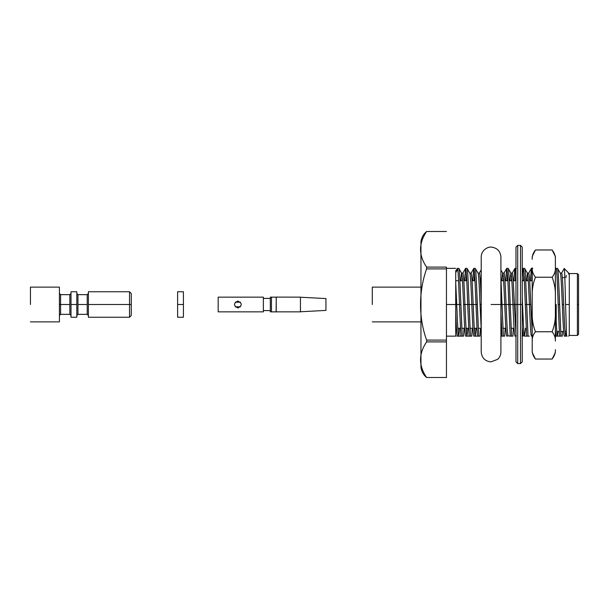 <?xml version="1.0" encoding="UTF-8"?>
<svg xmlns="http://www.w3.org/2000/svg" width="609" height="609" viewBox="0 0 609 609"><rect width="100%" height="100%" fill="white"/><g stroke="black" fill="none" stroke-linecap="round" stroke-linejoin="round"><path stroke-width="0.91" d="M183.408 304.5L183.408 291.757L183.408 317.243L183.408 304.5L177.615 304.5L177.615 317.243L177.615 291.757L177.615 304.5L183.408 304.5L183.408 291.757L183.408 304.5M177.615 304.5L177.615 317.243L177.615 304.5M566.362 332.377L565.738 335.902C565.281 335.475 564.825 330.245 564.368 320.205L563.675 304.5L562.305 304.5L562.99 320.205C563.454 330.245 563.911 335.475 564.368 335.902C563.911 335.475 563.454 330.245 562.99 320.205L562.305 304.5L563.675 304.5L562.99 288.795C562.533 278.755 562.077 273.525 561.62 273.098C562.077 273.525 562.533 278.755 562.99 288.795L564.368 320.205C564.825 330.245 565.281 335.475 565.738 335.902L566.362 332.377M568.814 273.121L568.814 274.21L568.014 272.299L564.254 268.539L564.063 269.368C564.535 263.834 565.053 282.348 565.555 304.5L566.583 336.138L567.108 336.138L566.583 336.138L565.555 304.5L569.278 304.5L569.278 273.563L569.278 335.437L569.278 304.5L565.555 304.5C565.053 282.348 564.535 263.834 564.063 269.368M558.217 331.441L557.509 335.902C557.052 335.475 556.596 330.245 556.139 320.205L555.378 302.734L556.139 320.205C556.596 330.245 557.052 335.475 557.509 335.902L558.217 331.441M555.378 330.763L556.139 335.902L555.378 330.763M560.25 273.098C560.706 273.525 561.163 278.755 561.62 288.795L562.305 304.5L561.62 288.795C561.163 278.755 560.706 273.525 560.25 273.098L561.62 273.098L564.208 268.554M532.197 332.339L530.766 304.5L529.396 304.5L530.081 320.205C530.538 330.245 531.002 335.475 531.459 335.902C531.002 335.475 530.538 330.245 530.081 320.205L529.396 304.5L530.766 304.5L530.081 288.795C529.624 278.755 529.168 273.525 528.711 273.098C529.168 273.525 529.624 278.755 530.081 288.795L532.197 332.339M532.144 331.699L532.197 331.014L532.144 331.699M528.026 277.301L527.767 280.741L528.026 277.301M525.544 328.259L524.6 335.902C524.143 335.475 523.687 330.245 523.23 320.205L522.233 297.428L523.23 320.205C523.687 330.245 524.143 335.475 524.6 335.902L523.23 335.902L522.233 327.452L523.154 335.848M526.397 280.741L527.341 273.098C527.797 273.525 528.254 278.755 528.711 288.795L529.396 304.5L528.711 288.795C528.254 278.755 527.797 273.525 527.341 273.098L526.397 280.741M515.975 334.402L514.316 304.5L512.945 304.5L513.631 320.205C514.087 330.245 514.544 335.475 515.001 335.902C514.544 335.475 514.087 330.245 513.631 320.205L512.945 304.5L514.316 304.5L513.631 288.795C513.174 278.755 512.717 273.525 512.26 273.098C512.717 273.525 513.174 278.755 513.631 288.795L515.975 334.402M511.575 277.301L511.316 280.741L511.575 277.301M508.142 335.902C507.685 335.475 507.228 330.245 506.772 320.205L506.087 304.5L504.716 304.5L505.401 320.205C505.858 330.245 506.315 335.475 506.772 335.902C506.315 335.475 505.858 330.245 505.401 320.205L504.716 304.5L506.087 304.5L505.401 288.795C504.945 278.755 504.488 273.525 504.031 273.098C504.488 273.525 504.945 278.755 505.401 288.795L506.772 320.205C507.228 330.245 507.685 335.475 508.142 335.902L506.68 336.138M509.946 280.741L510.89 273.098C511.347 273.525 511.804 278.755 512.26 288.795L512.945 304.5L512.26 288.795C511.804 278.755 511.347 273.525 510.89 273.098L509.946 280.741M503.346 277.301L503.087 280.741L503.346 277.301M501.717 280.741L502.661 273.098C503.118 273.525 503.574 278.755 504.031 288.795L504.716 304.5L504.031 288.795C503.574 278.755 503.118 273.525 502.661 273.098L501.717 280.741M481.407 304.5L480.037 304.5L481.217 329.21L480.037 304.5L481.407 304.5M481.217 300.085L480.722 288.795C480.265 278.755 479.808 273.525 479.352 273.098C479.808 273.525 480.265 278.755 480.722 288.795L481.217 300.085M476.177 328.259L475.233 335.902C474.776 335.475 474.32 330.245 473.863 320.205L473.178 304.5L471.808 304.5L472.493 320.205C472.949 330.245 473.406 335.475 473.863 335.902C473.406 335.475 472.949 330.245 472.493 320.205L471.808 304.5L473.178 304.5L472.493 288.795C472.036 278.755 471.579 273.525 471.122 273.098C471.579 273.525 472.036 278.755 472.493 288.795L473.863 320.205C474.32 330.245 474.776 335.475 475.233 335.902L476.177 328.259M474.548 331.699L474.807 328.259L474.548 331.699M477.981 273.098C478.438 273.525 478.895 278.755 479.352 288.795L480.037 304.5L479.352 288.795C478.895 278.755 478.438 273.525 477.981 273.098L479.268 273.167M467.948 328.259L467.012 335.902C466.547 335.475 466.091 330.245 465.634 320.205L464.949 304.5L463.578 304.5L464.264 320.205C464.72 330.245 465.177 335.475 465.634 335.902C465.177 335.475 464.72 330.245 464.264 320.205L463.578 304.5L464.949 304.5L464.264 288.795C463.807 278.755 463.35 273.525 462.893 273.098C463.35 273.525 463.807 278.755 464.264 288.795L465.634 320.205C466.091 330.245 466.547 335.475 467.012 335.902L467.948 328.259M466.327 331.699L466.578 328.259L466.327 331.699M469.752 273.098C470.209 273.525 470.666 278.755 471.122 288.795L471.808 304.5L471.122 288.795C470.666 278.755 470.209 273.525 469.752 273.098L471.122 273.098L473.794 268.409L472.736 280.741L473.863 268.348C474.32 268.835 474.776 274.857 475.233 286.42L477.319 336.138L478.689 336.138L477.289 304.5L475.918 304.5L477.289 304.5L476.603 286.42C476.147 274.857 475.69 268.835 475.233 268.348L478.057 273.167M462.208 277.301L461.949 280.741L462.208 277.301M459.726 328.259L458.783 335.902C458.326 335.475 457.869 330.245 457.412 320.205L456.727 304.5L446.45 304.5L455.722 304.5L455.722 270.586L455.722 336.138L455.722 304.5L456.727 304.5L457.412 320.205C457.869 330.245 458.326 335.475 458.783 335.902L459.726 328.259M455.722 312.897L456.042 320.205C456.499 330.245 456.956 335.475 457.412 335.902C456.956 335.475 456.499 330.245 456.042 320.205L455.722 312.897M458.097 331.699L458.356 328.259L458.097 331.699M460.579 280.741L461.523 273.098C461.98 273.525 462.437 278.755 462.893 288.795L463.578 304.5L462.893 288.795C462.437 278.755 461.98 273.525 461.523 273.098L460.579 280.741M555.378 269.604L556.139 268.348C556.596 268.835 557.052 274.857 557.509 286.42C557.052 274.857 556.596 268.835 556.139 268.348L557.509 268.348C557.966 268.835 558.423 274.857 558.879 286.42L560.965 336.138L559.564 304.5L558.194 304.5L559.587 336.138L562.282 336.138L562.587 331.441L562.282 336.138L557.6 336.138L559.587 336.138L558.194 304.5L559.564 304.5L558.879 286.42C558.423 274.857 557.966 268.835 557.509 268.348L560.333 273.167M523.23 268.348C523.687 268.835 524.143 274.857 524.6 286.42C524.143 274.857 523.687 268.835 523.23 268.348L522.233 278.077L523.23 268.348L524.6 268.348C525.057 268.835 525.514 274.857 525.97 286.42L528.049 336.138L526.656 304.5L525.285 304.5L526.678 336.138L529.373 336.138L524.692 336.138L526.678 336.138L525.285 304.5L526.656 304.5L525.97 286.42C525.514 274.857 525.057 268.835 524.6 268.348L527.341 273.098L528.635 273.167M508.066 335.833L510.228 336.138L508.142 286.42C507.685 274.857 507.228 268.835 506.772 268.348L505.645 280.741L506.772 268.348C507.228 268.835 507.685 274.857 508.142 286.42L508.827 304.5L510.205 304.5L511.598 336.138L510.205 304.5L508.827 304.5L510.228 336.138L512.915 336.138L513.387 328.259M503.369 336.138L501.976 304.5L500.606 304.5L501.976 304.5L500.91 278.077L503.369 336.138L504.694 336.138L505.158 328.259L504.694 336.138L501.999 336.138L503.369 336.138M500.91 312.638L501.999 336.138L500.91 312.638M464.507 280.741L465.634 268.348C466.098 268.835 466.555 274.857 467.012 286.42C466.555 274.857 466.098 268.835 465.634 268.348L467.012 268.348C467.468 268.835 467.925 274.857 468.382 286.42L470.46 336.138L469.067 304.5L467.697 304.5L469.09 336.138L471.785 336.138L467.103 336.138L469.09 336.138L467.697 304.5L469.067 304.5L468.382 286.42C467.925 274.857 467.468 268.835 467.012 268.348L469.828 273.167M457.329 268.424L458.783 268.348C459.239 268.835 459.696 274.857 460.153 286.42L462.231 336.138L460.838 304.5L459.468 304.5L460.861 336.138L463.556 336.138L458.874 336.138L460.861 336.138L459.468 304.5L460.838 304.5L460.153 286.42C459.696 274.857 459.239 268.835 458.783 268.348L461.607 273.167L462.893 273.098L465.565 268.409M568.479 273.098L568.814 274.21L568.562 273.167M455.722 272.588L456.948 270.586L457.412 268.348C457.869 268.835 458.326 274.857 458.783 286.42L459.468 304.5L458.783 286.42C458.326 274.857 457.869 268.835 457.412 268.348L455.722 271.211M455.798 328.259L455.722 329.827L455.798 328.259M446.45 336.138L455.722 336.138C457.831 336.138 457.831 336.138 455.722 336.138L446.45 336.138M466.327 273.19L465.877 280.741L466.327 273.19M464.028 328.259L463.556 336.138L464.028 328.259M467.012 286.42L467.697 304.5L467.012 286.42M474.548 273.19L474.106 280.741L474.548 273.19M472.249 328.259L471.785 336.138L472.249 328.259M480.478 328.259L480.006 336.138L480.478 328.259M480.965 280.741L481.217 276.052L480.965 280.741M506.772 268.348L508.142 268.348C508.599 268.835 509.055 274.857 509.512 286.42L510.205 304.5L509.512 286.42C509.055 274.857 508.599 268.835 508.142 268.348L510.966 273.167L512.26 273.098L514.932 268.409L513.874 280.741L515.001 268.348L515.975 277.712L514.932 268.409M507.457 273.19L507.015 280.741L507.457 273.19M515.686 273.19L515.244 280.741L515.686 273.19M523.915 273.19L523.466 280.741L523.915 273.19M524.6 286.42L525.285 304.5L524.6 286.42M532.144 273.19L531.695 280.741L532.144 273.19M530.325 280.741L531.459 268.348L532.197 273.981L531.383 268.409L530.325 280.741M557.509 286.42L558.194 304.5L557.509 286.42M473.863 268.348L475.233 268.348C475.69 268.835 476.147 274.857 476.603 286.42L478.689 336.138L475.332 336.138L477.319 336.138L475.233 286.42C474.776 274.857 474.32 268.835 473.863 268.348L473.794 268.409M455.722 282.5L456.727 304.5L455.722 282.5M458.874 336.138L456.917 336.138M467.103 336.138L465.542 336.138M475.332 336.138L473.772 336.138M506.703 268.409L503.947 273.167L502.661 273.098L500.91 270.008M557.6 336.138L555.522 336.138M565.83 336.138L564.269 336.138M565.936 277.559L566.332 275.481M531.36 336.138L532.829 335.902M522.233 336.138L523.23 335.902M514.909 336.138L516.371 335.902M478.689 336.138L480.006 336.138L478.689 336.138M446.45 340.652L446.45 341.893L446.45 340.104L426.612 340.104C418.543 317.829 418.535 291.353 426.612 268.896L426.612 267.107C418.543 255.247 418.543 243.379 426.612 231.504C423.415 234.153 421.527 237.533 420.956 241.651C421.527 237.533 423.415 234.153 426.612 231.496L446.45 231.504L426.612 231.504C418.543 243.379 418.543 255.247 426.612 267.107L446.45 267.107L446.45 377.496L446.45 341.893L426.612 341.893C418.543 353.768 418.543 365.636 426.612 377.496L446.45 377.496L426.612 377.496C418.543 365.636 418.543 353.768 426.612 341.893L426.612 340.104L446.45 340.104L446.45 268.896L426.612 268.896C418.535 291.353 418.543 317.829 426.612 340.104L426.566 340.028M569.278 304.5L569.278 273.563L569.278 304.5M577.393 304.5L577.393 335.437L577.393 273.563L577.393 335.437L577.393 273.563L577.393 304.5L578.55 304.5L578.55 274.72L578.55 334.28L578.55 304.5L577.393 304.5M420.956 241.651L420.956 367.349L420.956 241.651M426.612 231.504L446.45 231.504M446.45 267.107L426.612 267.107L426.612 268.896L446.45 268.896L446.45 267.107M426.612 340.104L426.612 341.893L446.45 341.893M420.956 367.349C421.527 371.467 423.407 374.855 426.612 377.504L446.45 377.496M372.289 304.5L372.289 287.121L372.289 304.5M556.184 321.286L556.184 304.5M455.722 336.138C457.831 336.138 457.831 336.138 455.722 336.138M463.556 336.138L459.399 336.138M471.785 336.138L467.628 336.138M478.636 336.138L475.857 336.138M501.999 336.138L500.91 336.138M512.915 336.138L510.228 336.138M528.003 336.138L525.217 336.138M566.583 336.138L567.108 336.138L566.583 336.138M529.396 304.5L526.656 304.5L529.396 304.5M515.975 304.5L514.316 304.5L515.975 304.5L515.975 361.86L515.975 247.14L515.975 304.5L517.711 304.5L517.711 363.596L517.711 245.404L517.711 304.5L520.497 304.5L520.497 245.404L520.497 363.596L520.497 304.5L517.711 304.5L517.711 245.404L517.711 363.596L517.711 304.5L515.975 304.5M512.945 304.5L510.205 304.5L512.945 304.5M508.827 304.5L506.087 304.5L508.827 304.5M504.716 304.5L501.976 304.5L504.716 304.5M475.918 304.5L473.178 304.5L475.918 304.5M471.808 304.5L469.067 304.5L471.808 304.5M467.697 304.5L464.949 304.5L467.697 304.5M459.468 304.5L456.727 304.5L459.468 304.5M522.233 304.5L522.233 247.14L522.233 361.86L522.233 304.5L520.497 304.5L520.497 363.596L520.497 245.404L520.497 304.5L522.233 304.5M271.477 297.139L270.32 297.139L270.32 311.861L271.477 311.861L271.477 297.139L271.477 311.861L276.113 311.899L276.227 297.139L276.227 311.861L270.32 311.861L270.32 297.139L276.113 297.139L271.477 297.139M325.937 298.593L325.937 310.407L325.937 298.593L314.335 297.953L325.769 298.577M300.443 297.23L314.335 297.953L300.443 297.23L300.443 311.77L325.937 310.407L300.443 311.77L300.443 297.23L314.784 297.976L300.443 297.23M313.216 311.108L314.335 311.047M300.443 311.861L276.227 311.861L300.443 311.861M263.362 298.418L270.32 298.418L263.362 298.418M263.362 297.139L263.362 311.861L263.362 297.139L218.174 297.139L218.174 311.861L218.174 297.139M240.464 306.814L235.28 306.814L240.464 306.814M235.28 302.186L240.464 302.186M237.868 301.021L237.853 301.021C233.392 303.335 233.392 305.657 237.86 307.979C242.352 305.665 242.359 303.351 237.868 301.021C242.359 303.351 242.352 305.665 237.86 307.979C233.392 305.657 233.392 303.335 237.868 301.021M263.362 311.861L218.174 311.861L263.362 311.861M76.803 304.5L76.803 291.757L76.803 317.243L76.803 304.5L71.009 304.5L71.009 317.243L71.009 291.757L71.009 304.5L76.803 304.5L76.803 291.757L76.803 304.5M30.45 304.5L30.45 287.121L30.45 304.5M59.416 304.5L59.416 321.879L59.416 287.121L59.416 304.5L59.416 287.121L59.416 304.5L60.58 304.5L60.58 314.351L60.58 294.649L60.58 304.5L69.845 304.5L69.845 294.649L69.845 314.351L69.845 304.5L60.58 304.5L60.58 294.649L60.58 314.351L60.58 304.5L59.416 304.5M71.009 304.5L71.009 317.243L71.009 304.5M87.232 304.5L87.232 294.649L87.232 314.351L87.232 304.5L77.96 304.5L77.96 314.351L77.96 294.649L77.96 304.5L87.232 304.5L87.232 294.649L87.232 304.5M88.389 304.5L88.389 317.243L88.389 291.757L88.389 304.5L129.527 304.5L129.527 291.757L129.527 317.243L129.527 304.5L88.389 304.5M131.262 304.5L131.262 293.492L131.262 315.508L131.262 304.5L129.527 304.5L129.527 317.243L129.527 291.757L129.527 304.5L131.262 304.5M77.96 304.5L77.96 314.351L77.96 304.5M69.845 304.5L69.845 294.649L69.845 304.5M552.127 249.972C554.495 252.971 555.575 256.077 555.378 259.297L555.378 256.503L552.127 249.972L555.378 256.503L555.378 341.086C555.575 337.866 554.495 334.76 552.127 331.76C554.487 325.8 555.568 319.588 555.378 313.117L555.378 295.883C555.575 289.481 554.495 283.269 552.127 277.24C554.487 274.263 555.568 271.157 555.378 267.914L555.378 259.297C555.575 256.077 554.495 252.971 552.127 249.972L535.44 249.972C533.088 252.948 532.007 256.062 532.197 259.297L532.197 256.503L535.44 249.972L552.135 249.979M532.197 349.703C532.197 353.418 532.197 353.418 532.197 349.703L532.197 267.914C532 271.134 533.081 274.24 535.44 277.24L552.127 277.24L535.44 277.24C533.088 283.2 532.007 289.412 532.197 295.883L532.197 313.117C532 319.519 533.081 325.731 535.44 331.76L552.127 331.76L535.44 331.76C533.088 334.737 532.007 337.843 532.197 341.086L532.197 349.703C532 352.923 533.081 356.029 535.44 359.028L552.127 359.028C554.487 356.052 555.568 352.938 555.378 349.703C555.378 353.418 555.378 353.418 555.378 349.703C555.568 352.938 554.487 356.052 552.127 359.028L535.44 359.028C533.081 356.029 532 352.923 532.197 349.703C532.197 353.418 532.197 353.418 532.197 349.703M535.44 249.972L532.197 256.503L532.197 259.297C532.007 256.062 533.088 252.948 535.44 249.972M532.197 267.914L532.197 295.883C532.007 289.412 533.088 283.2 535.44 277.24C533.081 274.24 532 271.134 532.197 267.914M532.197 313.117L532.197 341.086C532.007 337.843 533.088 334.737 535.44 331.76C533.081 325.731 532 319.519 532.197 313.117M552.127 277.24C554.495 283.269 555.575 289.481 555.378 295.883L555.378 267.914C555.568 271.157 554.487 274.263 552.127 277.24M552.127 331.76C554.495 334.76 555.575 337.866 555.378 341.086L555.378 313.117C555.568 319.588 554.487 325.8 552.127 331.76M491.06 304.5L500.91 304.5L491.06 304.5M183.408 291.757L177.615 291.757M183.408 317.243L177.615 317.243M578.55 274.72L577.393 273.563L569.278 273.563L568.814 273.098M578.55 334.28L577.393 335.437L569.278 335.437L568.585 336.138M446.45 268.348L455.722 268.348M516.371 268.348L515.001 268.348M532.829 268.348L531.459 268.348M531.383 268.409L528.627 273.167M523.161 268.409L522.233 270.008M481.217 269.802L479.306 273.098M372.289 287.121L420.956 287.121M372.289 321.879L420.956 321.879M556.801 331.441L559.283 331.441M560.653 331.441L563.66 331.441M565.03 331.441L566.317 331.441M562.328 277.559L564.847 277.559M455.722 328.259L456.468 328.259L455.722 328.259M457.839 328.259L460.396 328.259L457.839 328.259M461.767 328.259L464.697 328.259L461.767 328.259M466.068 328.259L468.618 328.259L466.068 328.259M469.988 328.259L472.919 328.259L469.988 328.259M474.289 328.259L476.847 328.259L474.289 328.259M478.217 328.259L481.148 328.259L478.217 328.259M502.897 328.259L505.828 328.259L502.897 328.259M511.126 328.259L514.057 328.259L511.126 328.259M455.722 280.741L458.539 280.741L455.722 280.741M459.909 280.741L462.467 280.741L459.909 280.741M463.837 280.741L466.768 280.741L463.837 280.741M472.066 280.741L474.997 280.741L472.066 280.741M480.295 280.741L481.217 280.741L480.295 280.741M501.047 280.741L503.605 280.741L501.047 280.741M504.975 280.741L507.906 280.741L504.975 280.741M509.276 280.741L511.834 280.741L509.276 280.741M513.204 280.741L515.975 280.741L513.204 280.741M522.233 280.741L524.357 280.741L522.233 280.741M525.727 280.741L528.285 280.741L525.727 280.741M529.655 280.741L532.197 280.741L529.655 280.741M522.233 247.14L520.497 245.404L517.711 245.404L515.975 247.14M522.233 361.86L520.497 363.596L517.711 363.596L515.975 361.86M300.443 297.139L276.113 297.101M263.362 310.582L270.32 310.582M76.803 291.757L71.009 291.757M76.803 317.243L71.009 317.243M30.45 287.121L59.416 287.121M30.45 321.879L59.416 321.879M71.009 293.492L69.845 294.649L60.58 294.649L59.416 293.492M71.009 315.508L69.845 314.351L60.58 314.351L59.416 315.508M88.389 293.492L87.232 294.649L77.96 294.649L76.803 293.492M88.389 315.508L87.232 314.351L77.96 314.351L76.803 315.508M131.262 293.492L129.527 291.757L88.389 291.757M131.262 315.508L129.527 317.243L88.389 317.243M535.44 359.028L532.197 352.497M552.127 359.028L555.378 352.497M481.217 304.5L481.217 256.99C481.201 250.139 488.22 246.28 491.798 247.17C497.355 248.038 500.392 251.311 500.91 256.99L500.91 352.002C500.857 354.91 499.776 357.338 497.667 359.318L491.021 361.86C485.107 361.297 481.841 358.016 481.217 352.01L481.217 304.5"/></g></svg>
